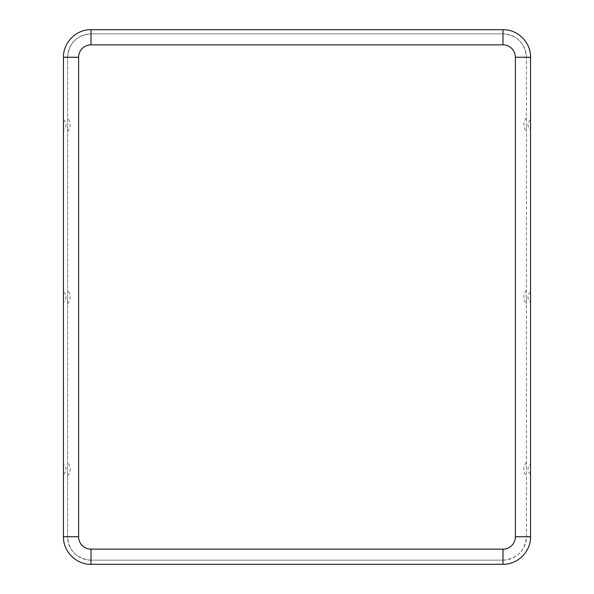 <?xml version="1.0" encoding="UTF-8"?>
<svg xmlns="http://www.w3.org/2000/svg" width="594" height="594" viewBox="0 0 594 594"><rect width="100%" height="100%" fill="white"/><g stroke="black" fill="none" stroke-linecap="round" stroke-linejoin="round"><path stroke-width="0.45" stroke-dasharray="2.97 2.23" d="M530.546 536.746A27.554 27.554 0 0 1 502.984 564.3L91.016 564.3A27.554 27.554 0 0 1 63.454 536.746L63.454 57.254A27.554 27.554 0 0 1 91.016 29.7L502.984 29.7A27.554 27.554 0 0 1 530.546 57.254L530.546 536.746M526.41 536.746L526.41 57.254L526.41 536.746A23.426 23.426 0 0 1 502.984 560.164L502.984 549.146A12.4 12.4 0 0 0 515.384 536.746L526.41 536.746C525.037 550.957 517.226 558.768 502.984 560.164L91.016 560.164A23.426 23.426 0 0 1 67.59 536.746L67.59 57.254A23.426 23.426 0 0 1 91.016 33.836L502.984 33.836L91.016 33.836C76.775 35.232 68.963 43.043 67.59 57.254C68.963 43.043 76.775 35.232 91.016 33.836L91.016 44.854L502.984 44.854L502.984 33.836A23.426 23.426 0 0 1 526.41 57.254C525.037 43.043 517.226 35.232 502.984 33.836M502.984 560.164L91.016 560.164L91.016 549.146A12.4 12.4 0 0 1 78.616 536.746L78.616 57.254A12.4 12.4 0 0 1 91.016 44.854M78.616 57.254L67.59 57.254L67.59 536.746C68.963 550.957 76.775 558.768 91.016 560.164M526.41 297L526.41 303.809L526.41 297M526.41 124.77L526.41 131.578L526.41 124.77M526.41 469.23L526.41 462.422L526.41 469.23M67.59 469.23L67.59 462.422L67.59 469.23M63.454 469.23L63.454 474.257A6.237 6.237 0 0 0 63.454 464.204L63.454 469.23M530.546 124.77L530.546 119.743A6.237 6.237 0 0 0 530.546 129.796L530.546 124.77M67.59 297L67.59 303.809L67.59 297M63.454 297L63.454 291.973A6.237 6.237 0 0 1 63.454 302.027L63.454 297M63.454 124.77L63.454 119.743A6.237 6.237 0 0 1 63.454 129.796L63.454 124.77M530.546 469.23L530.546 474.257A6.237 6.237 0 0 1 530.546 464.204L530.546 469.23M530.546 297L530.546 291.973A6.237 6.237 0 0 0 530.546 302.027L530.546 297M67.59 124.77L67.59 131.578L67.59 124.77M502.984 549.146L91.016 549.146M67.59 536.746L78.616 536.746M502.984 44.854A12.4 12.4 0 0 1 515.384 57.254L526.41 57.254M515.384 536.746L515.384 57.254M67.59 476.039A10.373 10.373 0 0 0 67.59 462.422M67.59 303.809A10.373 10.373 0 0 0 67.59 290.191M526.41 290.191A10.373 10.373 0 0 0 526.41 303.809M526.41 462.422A10.373 10.373 0 0 0 526.41 476.039M526.41 117.961A10.373 10.373 0 0 0 526.41 131.578M67.59 131.578A10.373 10.373 0 0 0 67.59 117.961"/><path stroke-width="0.89" d="M502.984 44.854A12.4 12.4 0 0 1 515.384 57.254L530.546 57.254L530.546 536.746C530.902 551.462 517.768 564.656 502.984 564.3L502.984 549.146A12.4 12.4 0 0 0 515.384 536.746L530.546 536.746C530.902 551.462 517.768 564.656 502.984 564.3L91.016 564.3L91.016 549.146A12.4 12.4 0 0 1 78.616 536.746L78.616 57.254A12.4 12.4 0 0 1 91.016 44.854L91.016 29.7L502.984 29.7C517.768 29.344 530.902 42.538 530.546 57.254C530.902 42.538 517.768 29.344 502.984 29.7L502.984 44.854L91.016 44.854M78.616 536.746L63.454 536.746C63.098 551.462 76.232 564.656 91.016 564.3C76.232 564.656 63.098 551.462 63.454 536.746L63.454 57.254C63.098 42.538 76.232 29.344 91.016 29.7C76.232 29.344 63.098 42.538 63.454 57.254L78.616 57.254M63.454 474.257L63.454 464.204M530.546 119.743L530.546 129.796M63.454 291.973L63.454 302.027M63.454 119.743L63.454 129.796M530.546 474.257L530.546 464.204M530.546 291.973L530.546 302.027M502.984 549.146L91.016 549.146M515.384 536.746L515.384 57.254"/></g></svg>
